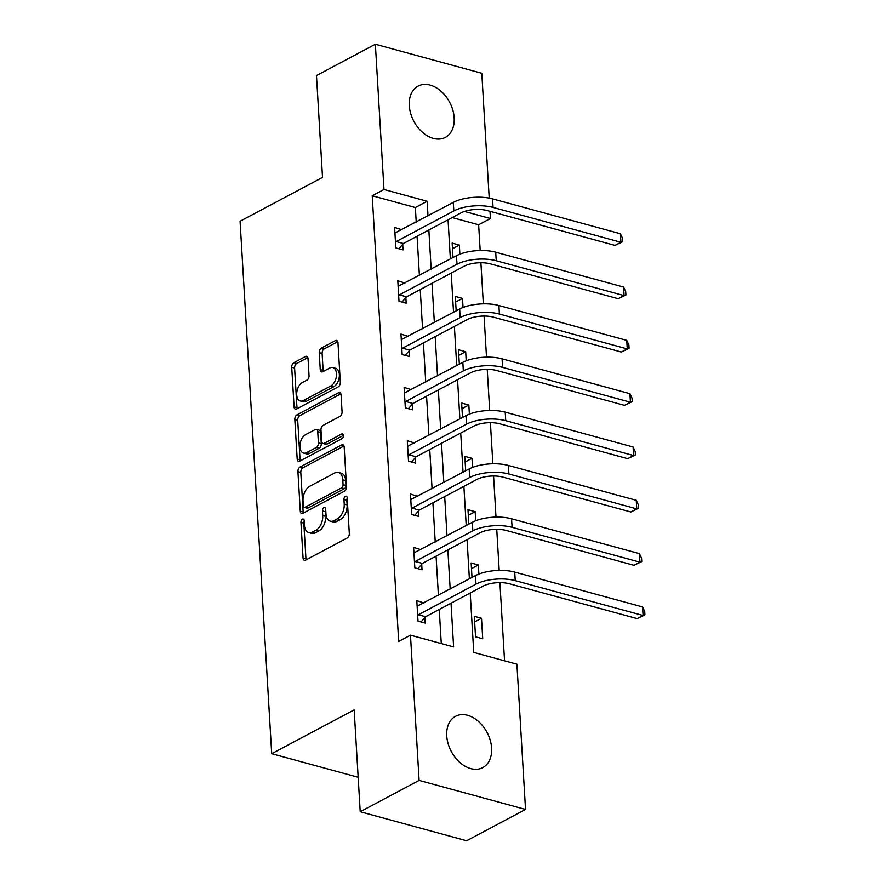 <?xml version="1.0" encoding="UTF-8"?>
<svg xmlns="http://www.w3.org/2000/svg" width="885" height="885" viewBox="0 0 885 885"><rect width="100%" height="100%" fill="white"/><g stroke="black" fill="none" stroke-linecap="round" stroke-linejoin="round"><path stroke-width="1.33" d="M302.427 519.152A2.555 1.538 -74.7 0 0 300.944 522.36L303.057 558.004A3.651 2.19 -74.7 0 0 304.407 560.305A3.651 2.19 -74.7 0 0 305.568 560.128L347.197 538.003A3.651 2.19 -74.7 0 0 349.309 533.423L347.185 497.779A2.555 1.538 -74.7 0 0 346.245 496.164A2.555 1.538 -74.7 0 0 345.427 496.286A2.555 1.538 -74.7 0 0 343.955 499.494L344.221 504.107A11.693 7.003 -74.7 0 1 337.462 518.776L333.999 520.623A11.693 7.003 -74.7 0 1 330.282 521.165A11.693 7.003 -74.7 0 1 325.957 513.82L325.68 509.207A2.555 1.538 -74.7 0 0 324.74 507.603A2.555 1.538 -74.7 0 0 323.921 507.713A2.555 1.538 -74.7 0 0 322.45 510.933L322.726 515.546A11.693 7.003 -74.7 0 1 315.956 530.215L312.493 532.051A11.693 7.003 -74.7 0 1 308.776 532.604A11.693 7.003 -74.7 0 1 304.451 525.247L304.186 520.634A2.555 1.538 -74.7 0 0 303.234 519.03A2.555 1.538 -74.7 0 0 302.427 519.152M304.219 521.188A2.555 1.538 -74.7 0 0 303.82 523.146L305.933 558.789A3.651 2.19 -74.7 0 0 306.133 559.829M347.219 498.332A2.555 1.538 -74.7 0 0 346.831 500.279L347.097 504.892L344.221 504.107M325.713 509.76A2.555 1.538 -74.7 0 0 325.326 511.707L325.603 516.32L322.726 515.546M454.16 117.849A29.039 20.255 -118 0 1 445.365 137.374A29.039 20.255 -118 0 1 422.466 132.285A29.039 20.255 -118 0 1 409.29 105.614A29.039 20.255 -118 0 1 418.096 86.088A29.039 20.255 -118 0 1 440.995 91.177A29.039 20.255 -118 0 1 454.16 117.849M491.606 748.079A29.039 20.255 -118 0 1 482.801 767.605A29.039 20.255 -118 0 1 459.901 762.505A29.039 20.255 -118 0 1 446.737 735.844A29.039 20.255 -118 0 1 455.532 716.319A29.039 20.255 -118 0 1 478.431 721.408A29.039 20.255 -118 0 1 491.606 748.079M308.035 358.624A3.651 2.19 -74.7 0 0 306.686 356.323A3.651 2.19 -74.7 0 0 305.524 356.5L293.842 362.706A3.651 2.19 -74.7 0 0 291.729 367.286L294.085 406.879A3.651 2.19 -74.7 0 0 295.435 409.169A3.651 2.19 -74.7 0 0 296.597 409.003L338.214 386.878A3.651 2.19 -74.7 0 0 340.327 382.287L337.97 342.705A3.651 2.19 -74.7 0 0 336.621 340.404A3.651 2.19 -74.7 0 0 335.459 340.581L321.355 348.082A3.651 2.19 -74.7 0 0 319.242 352.661L320.248 369.598A3.651 2.19 -74.7 0 0 321.598 371.899A3.651 2.19 -74.7 0 0 322.76 371.722L329.762 368.005A9.779 5.852 -74.7 0 1 332.86 367.552A9.779 5.852 -74.7 0 1 336.411 376.081A9.779 5.852 -74.7 0 1 330.824 385.96L303.422 400.518A9.779 5.852 -74.7 0 1 300.325 400.982A9.779 5.852 -74.7 0 1 296.774 392.453A9.779 5.852 -74.7 0 1 302.36 382.574L306.929 380.152A3.651 2.19 -74.7 0 0 309.042 375.561L308.035 358.624M470.223 592.994L473.752 652.422L516.906 664.192L525.535 809.443L466.638 840.75L360.217 811.733L354.166 709.881L271.717 753.71L240.078 221.239L322.527 177.409L316.476 75.557L375.362 44.25L481.794 73.267L489.217 198.118M360.217 811.733L419.103 780.426L410.474 635.176L453.618 646.935L451.018 603.205M416.227 222.102L415.364 207.532L372.22 195.762L398.692 641.437L410.474 635.176M372.22 195.762L383.99 189.501L375.362 44.25M300.037 467.037A3.651 2.19 -74.7 0 0 297.924 471.616L300.28 511.209A3.651 2.19 -74.7 0 0 301.63 513.499A3.651 2.19 -74.7 0 0 302.792 513.333L344.409 491.208A3.651 2.19 -74.7 0 0 346.522 486.617L344.176 447.036A3.651 2.19 -74.7 0 0 342.827 444.735A3.651 2.19 -74.7 0 0 341.665 444.912L300.037 467.037L302.913 467.822A3.651 2.19 -74.7 0 0 300.8 472.402L303.157 511.995A3.651 2.19 -74.7 0 0 303.356 513.034M297.183 459.038L294.827 419.457A3.651 2.19 -74.7 0 1 296.94 414.866L338.557 392.741A3.651 2.19 -74.7 0 1 339.718 392.575A3.651 2.19 -74.7 0 1 341.068 394.865L342.075 411.813A3.651 2.19 -74.7 0 1 339.962 416.392L323.091 425.364A3.651 2.19 -74.7 0 0 320.978 429.955L321.642 441.195A3.651 2.19 -74.7 0 0 322.992 443.485A3.651 2.19 -74.7 0 0 324.153 443.319L341.732 433.971A2.555 1.538 -74.7 0 1 342.539 433.849A2.555 1.538 -74.7 0 1 343.469 436.084A2.555 1.538 -74.7 0 1 342.008 438.672L299.694 461.162A3.651 2.19 -74.7 0 1 298.533 461.339A3.651 2.19 -74.7 0 1 297.183 459.038L300.059 459.824L297.703 420.242L294.827 419.457M271.717 753.71L358.171 777.284M441.272 643.572L439.248 609.466M438.407 595.317L436.073 556.156M435.232 541.996L432.909 502.835M432.068 488.686L429.745 449.514M428.904 435.365L426.57 396.203M425.729 382.055L423.406 342.882M422.565 328.733L420.242 289.572M419.401 275.423L417.067 236.251M424.003 602.973L416.791 600.638L418.008 621.148L425.198 623.106L424.866 617.553M420.829 549.651L413.616 547.317L414.833 567.827L422.034 569.785L421.702 564.243M417.665 496.341L410.452 494.007L411.669 514.517L418.859 516.475L418.528 510.922M414.501 443.02L407.288 440.686L408.505 461.196L415.696 463.154L415.364 457.611M411.326 389.71L404.113 387.376L405.33 407.874L412.532 409.844L412.2 404.29M408.162 336.388L400.949 334.054L402.166 354.564L409.357 356.522L409.025 350.98M404.998 283.078L397.785 280.744L399.002 301.243L406.193 303.212L405.861 297.659M401.823 229.757L394.61 227.423L395.827 247.933L403.029 249.891L402.697 244.348M504.55 660.818L499.903 582.64M499.184 570.416L496.739 529.318M496.009 517.094L493.576 476.008M492.845 463.784L490.401 422.687M489.682 410.463L487.237 369.377M486.507 357.153L484.073 316.056M483.343 303.832L480.898 262.734M480.179 250.51L478.641 224.779L452.202 217.577M482.723 638.793L481.506 618.283L474.316 616.325L475.533 636.835L482.723 638.793M478.885 574.055L478.342 564.973L471.152 563.004L472.004 577.451M475.71 520.745L475.179 511.652L467.977 509.694L468.84 524.13M472.546 467.424L472.004 458.33L464.813 456.372L465.676 470.82M469.382 414.114L468.84 405.02L461.649 403.062L462.501 417.499M466.207 360.792L465.676 351.699L458.474 349.741L459.337 364.189M463.043 307.482L462.501 298.389L455.31 296.431L456.173 310.867M459.879 254.161L459.337 245.068L452.147 243.109L452.998 257.557M525.535 809.443L419.103 780.426M489.991 211.316L490.423 218.518L464.448 211.438M478.641 224.779L490.423 218.518M448.053 219.779L450.376 258.951M451.217 273.1L453.54 312.261M454.381 326.41L456.715 365.582M457.556 379.731L459.879 418.893M460.72 433.053L463.043 472.214M463.884 486.363L466.218 525.524M467.059 539.684L469.382 578.845M428.008 215.84L427.145 201.271L383.99 189.501M450.177 589.056L447.854 549.895M447.013 535.735L444.69 496.573M443.85 482.425L441.515 443.252M440.675 429.103L438.352 389.942M437.511 375.793L435.188 336.621M434.347 322.472L432.013 283.311M431.172 269.162L428.849 229.989M415.364 207.532L427.145 201.271M481.506 618.283L474.648 621.934M423.981 602.596L417.222 606.192M420.806 549.286L414.058 552.871M478.342 564.973L471.484 568.612M417.643 495.965L410.883 499.56M475.179 511.652L468.32 515.302M414.479 442.655L407.719 446.239M472.004 458.33L465.145 461.981M411.304 389.334L404.556 392.929M468.84 405.02L461.981 408.671M408.14 336.012L401.381 339.608M465.676 351.699L458.817 355.35M404.976 282.702L398.217 286.298M462.501 298.389L455.642 302.028M401.801 229.381L395.053 232.976M459.337 245.068L452.478 248.718M308.776 532.604L311.653 533.389A11.693 7.003 -74.7 0 0 315.37 532.836L312.493 532.051M325.603 516.32A11.693 7.003 -74.7 0 1 318.832 530.989L315.37 532.836M330.282 521.165L333.158 521.951A11.693 7.003 -74.7 0 0 336.875 521.409L333.999 520.623M347.097 504.892A11.693 7.003 -74.7 0 1 340.338 519.561L336.875 521.409M343.977 445.996L302.913 467.822M303.301 505.8A2.555 1.538 -74.7 0 0 304.241 507.404A2.555 1.538 -74.7 0 0 305.059 507.282L341.588 487.856A2.555 1.538 -74.7 0 0 343.07 484.648L342.783 479.792A11.693 7.003 -74.7 0 0 338.457 472.435A11.693 7.003 -74.7 0 0 334.74 472.988L309.772 486.263A11.693 7.003 -74.7 0 0 303.013 500.932L303.301 505.8M304.241 507.404L307.117 508.189A2.555 1.538 -74.7 0 0 307.936 508.067L305.059 507.282M338.457 472.435L341.333 473.221A11.693 7.003 -74.7 0 1 345.659 480.566L345.947 485.434A2.555 1.538 -74.7 0 1 344.464 488.642L307.936 508.067M340.88 393.825L299.816 415.651A3.651 2.19 -74.7 0 0 297.703 420.242M322.992 443.485L325.868 444.27A3.651 2.19 -74.7 0 0 327.03 444.104L343.48 435.354M305.568 434.679A9.779 5.852 -74.7 0 0 299.993 444.558A9.779 5.852 -74.7 0 0 303.533 453.087A9.779 5.852 -74.7 0 0 306.641 452.622L316.288 447.5A3.651 2.19 -74.7 0 0 318.401 442.909L317.737 431.67A3.651 2.19 -74.7 0 0 316.387 429.38A3.651 2.19 -74.7 0 0 315.226 429.546L305.568 434.679M303.533 453.087L306.409 453.872A9.779 5.852 -74.7 0 0 309.518 453.408L306.641 452.622M316.387 429.38L319.264 430.165A3.651 2.19 -74.7 0 1 320.613 432.455L321.277 443.695A3.651 2.19 -74.7 0 1 319.164 448.275L309.518 453.408M300.059 459.824A3.651 2.19 -74.7 0 0 300.258 460.864M300.325 400.982L303.201 401.768A9.779 5.852 -74.7 0 0 306.298 401.303L303.422 400.518M332.86 367.552L335.736 368.337A9.779 5.852 -74.7 0 1 339.287 376.866A9.779 5.852 -74.7 0 1 333.7 386.745L306.298 401.303M337.782 341.665L324.231 348.856A3.651 2.19 -74.7 0 0 322.118 353.447L323.125 370.384A3.651 2.19 -74.7 0 0 323.324 371.423M307.836 357.584L296.718 363.492A3.651 2.19 -74.7 0 0 294.605 368.072L296.962 407.653A3.651 2.19 -74.7 0 0 297.161 408.704M417.676 615.595L418.395 614.765L425.585 616.734L483.188 586.102A18.618 7.323 -3.4 0 1 509.351 583.768L637.211 618.626L643.096 615.495L515.236 580.637A27.922 10.974 176.6 0 0 475.997 584.144L418.395 614.765M642.587 606.955L644.711 611.469L644.922 614.887L643.096 615.495L642.587 606.955L514.727 572.086A27.922 10.974 176.6 0 0 475.488 575.604L417.112 606.181M425.585 616.734L421.05 621.978M644.922 614.887L637.211 618.626M414.512 562.285L415.22 561.455L422.41 563.413L480.024 532.792A18.618 7.323 -3.4 0 1 506.187 530.447L634.036 565.305L639.932 562.174L512.072 527.316A27.922 10.974 176.6 0 0 472.833 530.823L415.22 561.455M639.424 553.634L641.548 558.158L641.747 561.577L639.932 562.174L639.424 553.634L511.563 518.776A27.922 10.974 176.6 0 0 472.324 522.283L413.948 552.871M422.41 563.413L417.886 568.657M641.747 561.577L634.036 565.305M411.337 508.963L412.056 508.134L419.247 510.103L476.849 479.471A18.618 7.323 -3.4 0 1 503.012 477.126L630.872 511.995L636.758 508.864L508.908 473.995A27.922 10.974 176.6 0 0 469.658 477.513L412.056 508.134M636.26 500.313L638.384 504.837L638.583 508.255L636.758 508.864L636.26 500.313L508.399 465.455A27.922 10.974 176.6 0 0 469.161 468.962L410.784 499.549M419.247 510.103L414.722 515.347M638.583 508.255L630.872 511.995M408.173 455.653L408.892 454.824L416.083 456.782L473.685 426.161A18.618 7.323 -3.4 0 1 499.848 423.815L627.708 458.673L633.594 455.543L505.733 420.685A27.922 10.974 176.6 0 0 466.495 424.192L408.892 454.824M633.085 447.002L635.209 451.527L635.419 454.945L633.594 455.543L633.085 447.002L505.224 412.144A27.922 10.974 176.6 0 0 465.986 415.651L407.609 446.239M416.083 456.782L411.547 462.025M635.419 454.945L627.708 458.673M405.009 402.332L405.717 401.502L412.908 403.471L470.521 372.839A18.618 7.323 -3.4 0 1 496.684 370.494L624.533 405.363L630.43 402.233L502.569 367.363A27.922 10.974 176.6 0 0 463.331 370.881L405.717 401.502M629.921 393.681L632.045 398.206L632.244 401.624L630.43 402.233L629.921 393.681L502.06 358.823A27.922 10.974 176.6 0 0 462.822 362.33L404.445 392.918M412.908 403.471L408.383 408.715M632.244 401.624L624.533 405.363M401.834 349.011L402.553 348.192L409.744 350.15L467.346 319.518A18.618 7.323 -3.4 0 1 493.509 317.184L621.37 352.042L627.255 348.911L499.405 314.053A27.922 10.974 176.6 0 0 460.156 317.56L402.553 348.192M626.757 340.371L628.881 344.896L629.08 348.314L627.255 348.911L626.757 340.371L498.897 305.513A27.922 10.974 176.6 0 0 459.658 309.02L401.281 339.608M409.744 350.15L405.219 355.394M629.08 348.314L621.37 352.042M398.67 295.701L399.389 294.871L406.58 296.829L464.183 266.208A18.618 7.323 -3.4 0 1 490.345 263.863L618.206 298.732L624.091 295.601L496.231 260.732A27.922 10.974 176.6 0 0 456.992 264.25L399.389 294.871M623.582 287.05L625.706 291.574L625.916 294.993L624.091 295.601L623.582 287.05L495.722 252.192A27.922 10.974 176.6 0 0 456.483 255.699L398.106 286.286M406.58 296.829L402.044 302.073M625.916 294.993L618.206 298.732M395.506 242.379L396.214 241.561L403.405 243.519L461.019 212.887A18.618 7.323 -3.4 0 1 487.181 210.553L615.031 245.41L620.927 242.28L493.067 207.422A27.922 10.974 176.6 0 0 453.828 210.929L396.214 241.561M620.418 233.74L622.542 238.264L622.741 241.671L620.927 242.28L620.418 233.74L492.558 198.871A27.922 10.974 176.6 0 0 453.319 202.388L394.942 232.976M403.405 243.519L398.881 248.762M622.741 241.671L615.031 245.41M303.82 523.146L300.944 522.36M346.831 500.279L343.955 499.494M325.326 511.707L322.45 510.933M318.832 530.989L315.956 530.215M340.338 519.561L337.462 518.776M305.933 558.789L303.057 558.004M343.734 445.476L341.665 444.912M303.157 511.995L300.28 511.209M300.8 472.402L297.924 471.616M344.464 488.642L341.588 487.856M345.947 485.434L343.07 484.648M345.659 480.566L342.783 479.792M299.816 415.651L296.94 414.866M340.637 393.305L338.557 392.741M327.03 444.104L324.153 443.319M343.181 434.369L341.732 433.971M319.164 448.275L316.288 447.5M321.277 443.695L318.401 442.909M320.613 432.455L317.737 431.67M333.7 386.745L330.824 385.96M323.125 370.384L320.248 369.598M322.118 353.447L319.242 352.661M324.231 348.856L321.355 348.082M337.539 341.145L335.459 340.581M296.962 407.653L294.085 406.879M294.605 368.072L291.729 367.286M296.718 363.492L293.842 362.706M307.593 357.064L305.524 356.5M475.997 584.144L475.488 575.604M515.236 580.637L514.727 572.086M472.833 530.823L472.324 522.283M512.072 527.316L511.563 518.776M469.658 477.513L469.161 468.962M508.908 473.995L508.399 465.455M466.495 424.192L465.986 415.651M505.733 420.685L505.224 412.144M463.331 370.881L462.822 362.33M502.569 367.363L502.06 358.823M460.156 317.56L459.658 309.02M499.405 314.053L498.897 305.513M456.992 264.25L456.483 255.699M496.231 260.732L495.722 252.192M453.828 210.929L453.319 202.388M493.067 207.422L492.558 198.871"/></g></svg>

